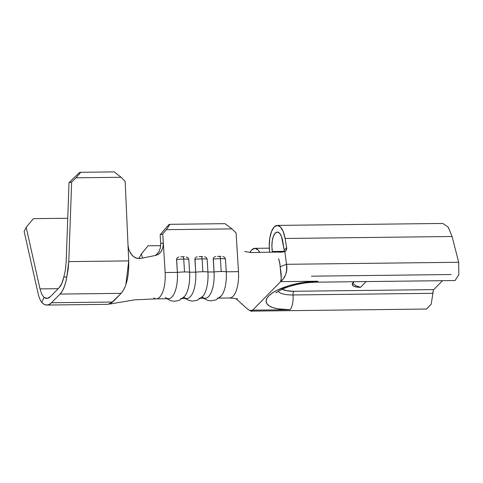 <?xml version="1.0" encoding="UTF-8"?>
<svg xmlns="http://www.w3.org/2000/svg" width="483" height="483" viewBox="0 0 483 483"><rect width="100%" height="100%" fill="white"/><g stroke="black" fill="none" stroke-linecap="round" stroke-linejoin="round"><path stroke-width="0.72" d="M197.263 256.811C195.73 257.191 194.945 258.013 194.909 259.28A9.654 1.111 -3.6 0 1 202.063 258.864A2.663 1.057 -90.7 0 0 200.994 256.545A2.663 1.057 -90.7 0 0 200.856 256.57M199.05 256.6L200.988 256.545A2.663 1.057 89.3 0 1 200.994 256.545A2.663 1.057 89.3 0 1 202.063 258.864A9.654 1.111 176.4 0 0 194.909 259.28L195.706 272.158A9.654 1.111 -3.6 0 1 202.86 271.736L202.063 258.864L202.86 271.736A9.654 1.111 -3.6 0 1 207.931 272.014L207.129 259.136L206.193 257.475L204.538 256.745M215.599 256.594C214.066 256.974 213.281 257.795 213.244 259.063A9.654 1.111 -3.6 0 1 220.399 258.647A2.663 1.057 -90.7 0 0 219.33 256.328A2.663 1.057 -90.7 0 0 219.191 256.352M217.386 256.382L219.324 256.328A2.663 1.057 89.3 0 1 219.33 256.328A2.663 1.057 89.3 0 1 220.399 258.647A9.654 1.111 176.4 0 0 213.244 259.063L214.041 271.941A9.654 1.111 -3.6 0 1 221.196 271.518L220.399 258.647L221.196 271.518A9.654 1.111 -3.6 0 1 226.267 271.796L225.464 258.918L224.529 257.258L222.874 256.527M178.927 257.028C177.394 257.409 176.609 258.23 176.573 259.498A9.654 1.111 -3.6 0 1 183.727 259.081A2.663 1.057 -90.7 0 0 182.665 256.763A2.663 1.057 -90.7 0 0 182.52 256.787M180.714 256.817L182.652 256.763A2.663 1.057 89.3 0 1 182.665 256.763A2.663 1.057 89.3 0 1 183.727 259.081A9.654 1.111 176.4 0 0 176.573 259.498L177.37 272.376A9.654 1.111 -3.6 0 1 184.524 271.953L183.727 259.081L184.524 271.953A9.654 1.111 -3.6 0 1 189.596 272.231L188.793 259.353L187.857 257.693L186.203 256.962M352.518 283.31L356.013 285.797L360.517 287.3A13.319 4.498 -9.6 0 1 352.246 284.565A13.319 4.498 -9.6 0 1 354.039 281.728L352.222 284.378L353.296 285.954L356.212 286.98L360.185 287.222M176.645 258.834L177.37 272.376L165.15 272.521L162.747 233.899L166.363 229.666L231.955 228.888L236.09 233.029L238.487 271.651L226.267 271.796A23.305 9.249 89.3 0 1 217.404 298.132M213.317 258.399L214.041 271.941L207.931 272.014A23.305 9.249 89.3 0 1 199.068 298.349M194.981 258.616L195.706 272.158L189.596 272.231A23.305 9.249 89.3 0 1 180.733 298.566M200.668 298.331L205.178 298.277A23.305 9.249 -90.7 0 0 214.041 271.941L207.931 272.014L207.129 259.136A9.654 1.111 176.4 0 0 202.063 258.864A9.654 1.111 -3.6 0 1 207.129 259.136L206.235 257.505M219.004 298.114L229.624 297.987A23.305 9.249 -90.7 0 0 233.011 296.314A23.305 9.249 -90.7 0 0 238.487 271.651L226.267 271.796L225.464 258.918A9.654 1.111 176.4 0 0 220.399 258.647A9.654 1.111 -3.6 0 1 225.464 258.918L224.571 257.288M156.287 298.856L168.507 298.711A23.305 9.249 -90.7 0 0 177.37 272.376L165.15 272.521A23.305 9.249 89.3 0 1 164.105 287.325A23.305 9.249 89.3 0 1 159.668 297.184A23.305 9.249 89.3 0 1 156.287 298.856A23.305 9.249 89.3 0 1 153.691 297.963M182.333 298.548L186.843 298.494A23.305 9.249 -90.7 0 0 195.706 272.158L189.596 272.231L188.793 259.353A9.654 1.111 176.4 0 0 183.727 259.081A9.654 1.111 -3.6 0 1 188.793 259.353L187.899 257.723M229.419 297.987A23.305 9.249 89.3 0 0 233.011 296.314A23.305 9.249 89.3 0 0 238.487 271.651L236.09 233.029L231.955 228.888L225 223.665L169.998 224.317L225 223.665L231.955 228.888L166.363 229.666L169.998 224.317L168.688 224.752L160.139 234.762L160.682 243.583L163.302 242.78L162.946 247.344L161.4 251.22L158.907 253.973L155.798 255.374L140.619 258.471L155.798 255.374M281.885 289.051L286.691 290.748L293.803 291.279L433.764 289.619L442.519 280.677L433.764 289.619A3.327 1.322 -90.7 0 0 433.354 290.295L432.708 293.314L293.03 294.968A13.319 5.283 89.3 0 1 289.945 309.724L252.663 310.164L280.581 281.661L317.862 281.221L303.354 282.464L288.925 285.688L276.777 290.404L272.158 293.103L268.765 295.892L266.713 298.663L266.097 301.314L266.93 303.741L269.188 305.848L272.774 307.556L277.562 308.8L289.945 309.724L252.663 310.164L251.715 311.112M249.91 252.549A20.811 8.253 89.3 0 1 254.807 248.34A20.811 8.253 89.3 0 1 259.788 252.398L258.109 250.013L254.939 248.34L251.788 249.832L249.904 252.549M272.352 251.486L272.466 252.156A4.661 3.979 -135.6 0 1 272.424 251.933L272.352 251.486A14.152 5.615 89.3 0 1 277.339 232.069A14.152 5.615 89.3 0 1 282.664 240.951L284.209 250.067L281.426 236.326L279.585 233.211L277.429 232.069L275.286 233.09L273.481 236.102L272.291 240.655L271.893 246.058L272.352 251.486L284.233 251.347L272.352 251.486M284.161 251.728L284.209 250.067L286.636 247.592L285.097 238.475L283.267 231.671L280.563 227.088L277.393 225.416L274.241 226.907L271.585 231.339L269.834 238.041L269.248 245.986L269.659 252.211A20.811 8.253 89.3 0 1 277.26 225.41A20.811 8.253 89.3 0 1 285.097 238.475L286.636 247.592L286.371 249.892L284.879 251.51L286.467 264.31L458.687 262.269L452.088 236.495L285.097 238.475L452.088 236.495L448.218 227.143L442.875 223.49M458.687 262.269L286.467 264.31C287.222 267.522 286.95 270.927 285.652 274.531L283.346 278.818L280.581 281.661L317.862 281.221A13.319 5.283 89.3 0 1 315.93 282.181L455.064 280.532L458.826 274.652L458.687 262.269L452.088 236.495M366.12 281.583L360.517 287.3L366.12 281.583M426.507 309.023L431.204 304.218L433.354 290.295A3.327 1.322 -90.7 0 1 433.764 289.619L293.803 291.279A3.327 1.322 -90.7 0 0 293.03 294.968A3.327 1.322 89.3 0 1 293.803 291.279A21.976 7.42 170.4 0 1 282.163 289.226M432.708 293.314L293.03 294.968A25.237 8.519 -9.6 0 1 278.136 291.376A25.237 8.519 -9.6 0 0 293.03 294.968A13.319 5.283 -90.7 0 1 289.945 309.724A38.29 12.926 170.4 0 1 268.765 295.892A38.29 12.926 170.4 0 1 317.862 281.221A13.319 5.283 -90.7 0 1 315.882 282.181M426.731 309.035L251.746 311.112L280.581 281.661L281.239 278.262L280.146 266.749M311.432 276.179L451.11 274.525M454.829 280.508L455.173 280.514M283.032 252.023L277.2 252.066L281.028 252.223L284.879 251.51L283.032 252.023M251.148 252.567L277.2 252.066L251.148 252.567L244.652 251.486M280.031 264.618L278.613 258.671C279.639 262.643 279.56 260.892 280.152 266.755L286.467 264.31L284.879 251.51A4.661 3.979 -135.6 0 0 285.688 250.9L285.586 251.009M235.946 298.633L247.634 309.174L249.705 310.448L252.663 310.164M129.299 250.834L132.282 255.477L134.214 257.089L136.297 258.133L140.619 258.471L136.961 258.345L133.435 256.521L130.531 253.231L128.677 249.053L128.007 244.972L125.163 181.439L128.719 260.905L68.791 261.611L71.641 182.037L76.03 177.81L80.77 172.286L79.453 172.576L69.015 182.616L66.165 262.191L65.404 270.039L63.756 277.339L61.721 283.636L58.968 287.898L50.473 296.574A25.303 10.04 89.3 0 1 46.803 298.391A25.303 10.04 89.3 0 1 44.05 297.462L41.743 294.195L40.011 288.894L26.173 227.318L33.418 218.654L67.741 218.25L33.418 218.654L26.173 227.318L24.15 231.478L37.988 293.06C38.912 297.123 40.143 300.215 41.683 302.34L44.098 304.308L46.61 305.045L49.115 304.519L51.518 302.75A31.963 12.679 89.3 0 1 46.881 305.051A31.963 12.679 89.3 0 1 41.683 302.34L44.05 297.462L41.683 302.34M46.881 305.051L107.999 304.326L112.636 302.026L51.518 302.75L60.013 294.081L62.216 291.14L64.136 287.15L65.7 282.253L66.835 276.662L63.756 277.339A25.303 10.04 89.3 0 1 58.968 287.898L50.473 296.574L47.304 298.355L44.05 297.462L41.743 294.195M58.202 288.683L40.011 288.894L58.202 288.683M114.242 171.888L80.77 172.286L114.242 171.888L121.1 177.279L76.03 177.81L121.1 177.279L125.163 181.439L121.1 177.279L114.242 171.888M123.02 290.935L121.13 293.356C126.528 286.908 129.058 276.089 128.719 260.905L68.791 261.611L66.835 276.662A31.963 12.679 89.3 0 1 60.013 294.081L121.13 293.356L112.636 302.026L51.518 302.75L60.013 294.081L121.13 293.356L110.643 303.584M68.791 261.611L68.157 269.279L66.835 276.662L63.756 277.339L65.404 270.039L66.165 262.191L69.015 182.616L71.641 182.037L68.791 261.611M40.011 288.894L26.173 227.318L24.15 231.478L37.988 293.06M156.377 254.71L158.949 251.74L160.41 247.767L160.682 243.583L163.302 242.78L162.747 233.899L160.139 234.762L160.682 243.583L160.326 248.171L158.762 252.06L156.251 254.807L154.741 255.676M156.48 298.85A23.305 9.249 -90.7 0 0 159.668 297.184A23.305 9.249 -90.7 0 0 164.105 287.325A23.305 9.249 -90.7 0 0 165.15 272.521L163.302 242.78L163.037 246.922L161.787 250.538L159.644 253.37L156.703 255.127M128.007 244.972L128.719 260.905L125.846 284.813M124.91 287.276L124.046 289.13M109.418 304.109L134.461 299.865L156.341 298.856M142.563 258.073L141.332 253.967L139.237 257.904L139.454 258.616L139.237 257.904L141.332 253.967L148.076 245.799L160.688 245.654L148.076 245.799L141.332 253.967L142.563 258.073M251.746 311.112C252.114 311.746 250.737 311.094 247.61 309.144L247.018 308.546M280.152 266.755C280.526 269.55 282.169 277.966 280.581 281.661C285.338 277.906 287.3 272.122 286.467 264.31L280.152 266.755M284.137 251.824A4.661 3.979 44.4 0 0 284.209 250.067L286.636 247.592A4.661 3.979 -135.6 0 1 285.688 250.9M202.788 296.308A23.305 9.249 -90.7 0 0 207.931 272.014A9.654 1.111 176.4 0 0 202.86 271.736A9.654 1.111 176.4 0 0 195.706 272.158A23.305 9.249 89.3 0 1 184.071 297.468M184.452 296.526A23.305 9.249 -90.7 0 0 189.596 272.231A9.654 1.111 176.4 0 0 184.524 271.953A9.654 1.111 176.4 0 0 177.37 272.376A23.305 9.249 89.3 0 1 165.379 297.389M221.123 296.091A23.305 9.249 -90.7 0 0 226.267 271.796A9.654 1.111 176.4 0 0 221.196 271.518A9.654 1.111 176.4 0 0 214.041 271.941A23.305 9.249 89.3 0 1 202.407 297.25M182.652 256.763L184.331 256.775M219.324 256.328L221.003 256.34M200.988 256.545L202.667 256.558M166.363 229.666L169.998 224.317L168.688 224.752L160.139 234.762L162.747 233.899L166.363 229.666M79.453 172.576L80.77 172.286L76.03 177.81L71.641 182.037L69.015 182.616L79.453 172.576M269.309 248.165L254.825 248.34M442.881 223.448L277.26 225.41M276.131 292.909C275.582 292.855 277.803 291.533 282.796 288.943C292.867 284.759 303.916 282.507 315.93 282.181M229.347 297.981C236.163 298.44 238.034 299.037 237.57 298.941M202.848 296.242L197.583 300.136L192.663 301.084L189.288 300.565L185.243 298.512M184.512 296.459L179.247 300.354L174.327 301.301L170.952 300.782L166.907 298.729M221.184 296.025L215.919 299.919L210.999 300.867L207.624 300.348L203.578 298.295"/></g></svg>
